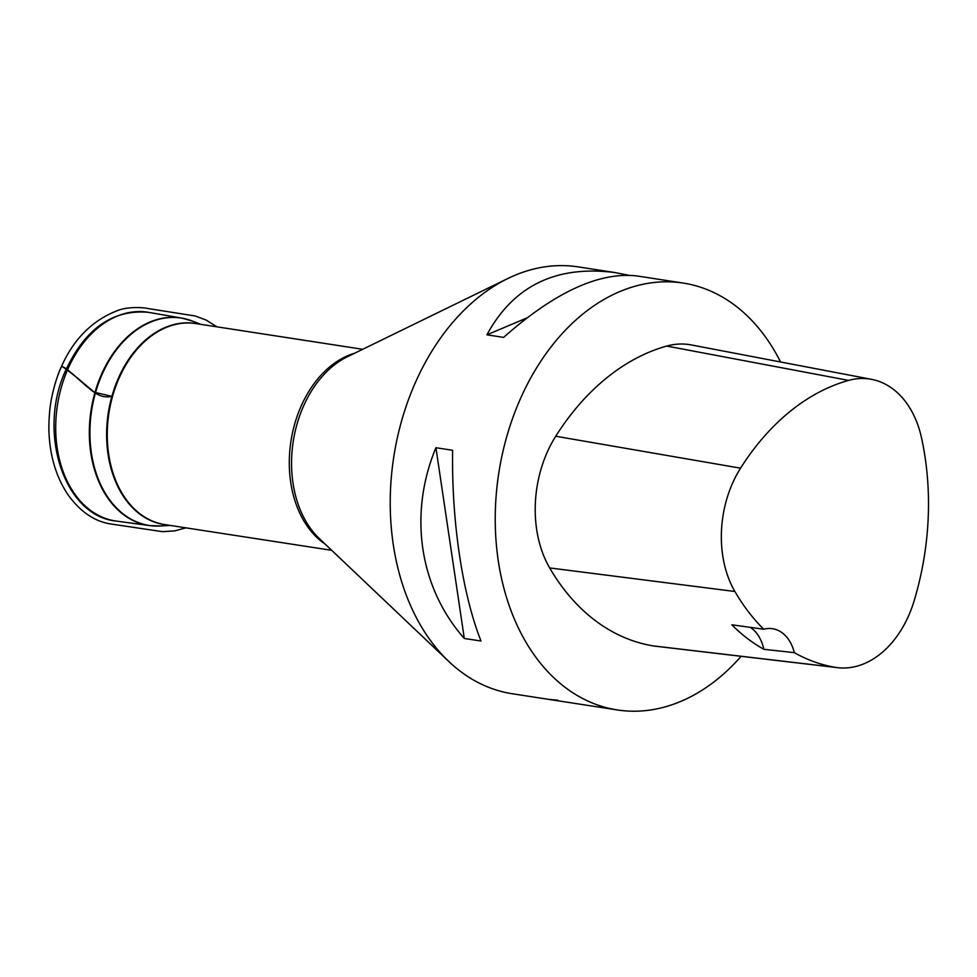 <?xml version="1.0" encoding="UTF-8"?>
<svg xmlns="http://www.w3.org/2000/svg" width="977" height="977" viewBox="0 0 977 977"><rect width="100%" height="100%" fill="white"/><g stroke="black" fill="none" stroke-linecap="round" stroke-linejoin="round"><path stroke-width="1.47" d="M683.143 283.061L636.919 275.941C599.133 271.716 554.692 292.196 503.619 337.395L486.9 334.818C513.499 285.846 556.121 265.085 614.789 272.534L578.115 266.88A215.954 153.242 98.8 0 0 507.832 278.518A215.954 153.242 98.8 0 0 416.214 380.712A215.954 153.242 98.8 0 0 448.822 661.502A215.954 153.242 98.8 0 0 512.327 693.755L617.366 709.949A215.954 153.242 -81.2 0 1 521.254 396.894A215.954 153.242 -81.2 0 1 683.143 283.061A215.954 153.242 -81.2 0 1 780.55 361.978M741.116 656.3A215.954 153.242 -81.2 0 1 617.366 709.949M435.925 447.722L452.632 450.299C451.447 520.668 462.402 594.224 481.014 641.034L464.307 638.469C419.28 587.58 408.325 514.024 435.925 447.722L464.307 638.469M614.789 272.534L628.26 275.172M557.672 700.179L549.013 699.41M837.729 667.682L655.42 646.212A102.841 72.97 -81.2 0 1 652.929 645.858A246.815 175.127 -81.2 0 1 549.672 567.93A102.841 72.97 -81.2 0 1 555.73 436.243A246.815 175.127 -81.2 0 1 666.729 346.066A102.841 72.97 -81.2 0 1 691.24 344.93L871.557 379.345A96.296 68.329 -81.2 0 1 921.482 437.72A240.269 170.486 -81.2 0 1 913.959 601.368A96.296 68.329 -81.2 0 1 837.729 667.682A96.296 68.329 -81.2 0 1 835.408 667.352A240.269 170.486 -81.2 0 1 794.301 652.636L763.843 649.314A41.132 29.188 98.8 0 0 750.373 627.381M763.843 649.314A241.38 171.268 98.8 0 1 731.822 624.804L763.721 629.225A240.269 170.486 -81.2 0 1 734.875 591.488A96.296 68.329 -81.2 0 1 740.554 468.178A240.269 170.486 -81.2 0 1 848.61 380.395A96.296 68.329 -81.2 0 1 871.557 379.345M763.721 629.225A41.132 29.188 -81.2 0 1 772.526 628.724A41.132 29.188 -81.2 0 1 794.301 652.636M486.9 334.818L526.75 318.013M185.935 527.849L174.81 530.865L162.597 531.683L110.755 523.977C94.451 521.449 80.187 511.679 67.95 494.667C55.872 476.617 49.509 454.842 48.862 429.33C48.911 416.886 49.864 406.298 51.72 397.541C54.248 385.402 57.545 374.948 61.624 366.167L66.363 368.72L94.317 392.241L111.915 396.344C99.483 399.104 92.107 390.385 85.048 385.06C76.768 377.342 68.964 371.04 61.624 366.167C73.983 338.64 92.705 320.077 117.79 310.491C127.645 306.509 143.814 307.364 147.991 308.537L195.278 315.998L206.257 320.126L216.943 326.843M155.135 526.041A104.991 74.496 -81.2 0 1 149.652 525.589A104.991 74.496 -81.2 0 1 91.056 410.34A104.991 74.496 -81.2 0 1 181.637 318.075A104.991 74.496 -81.2 0 1 186.986 319.284M148.541 312.347A105.614 74.936 98.8 0 0 57.435 405.15A105.614 74.936 98.8 0 0 116.373 521.083L149.652 525.589L160.741 525.98A104.93 74.46 98.8 0 1 97.81 477.79A104.93 74.46 98.8 0 1 102.536 373.361A104.93 74.46 98.8 0 1 192.322 321.03L181.637 318.075L148.541 312.347C112.514 309.135 84.681 328.956 65.044 371.797C37.395 433.238 64.409 516.332 116.373 521.083M166.701 524.893A101.755 72.2 -81.2 0 1 118.889 377.061A101.755 72.2 -81.2 0 1 197.684 323.875M362.675 349.29L195.742 323.57A101.693 72.164 98.8 0 0 119.512 377.171A101.693 72.164 98.8 0 0 164.771 524.588L331.692 550.32M325.085 544.042A101.693 72.164 -81.2 0 1 301.539 405.223A101.693 72.164 -81.2 0 1 354.48 353.283M448.822 661.502L319.381 538.62A102.561 72.774 -81.2 0 1 303.896 405.272A102.561 72.774 -81.2 0 1 347.409 356.739L507.832 278.518M740.554 468.178L555.73 436.243M848.61 380.395L666.729 346.066M835.408 667.352L652.929 645.858M734.875 591.488L549.672 567.93M200.969 324.376L192.322 321.03M169.998 525.394L160.741 525.98"/></g></svg>
